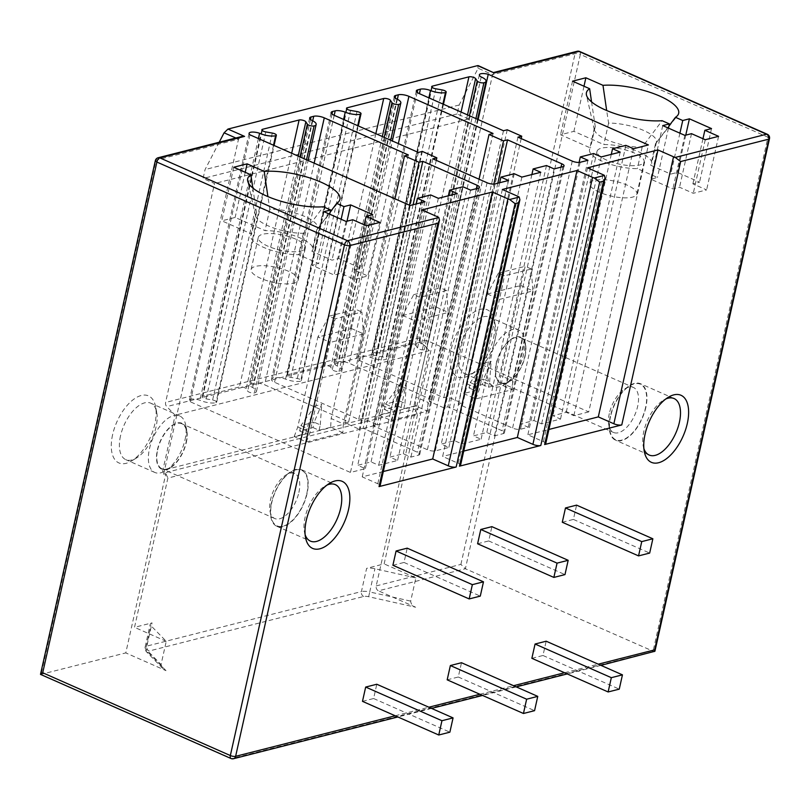 <?xml version="1.0" encoding="UTF-8"?>
<svg xmlns="http://www.w3.org/2000/svg" width="810" height="810" viewBox="0 0 810 810"><rect width="100%" height="100%" fill="white"/><g stroke="black" fill="none" stroke-linecap="round" stroke-linejoin="round"><path stroke-width="0.61" stroke-dasharray="4.05 3.04" d="M417.697 409.678L492.591 74.631L478.163 68.263L459.159 104.996L457.164 113.926L468.605 118.979L419.661 337.902A3.858 3.098 -104.3 0 0 420.825 342.053L429.219 350.649L416.907 405.739A3.858 3.098 -104.3 0 0 417.231 408.655L417.697 409.678L415.479 410.245L376.215 585.903A3.858 3.098 -104.3 0 0 378.462 590.824L465.375 568.741L654.409 651.777M493.584 337.962A36.653 18.438 113.8 0 0 494.323 320.395A36.653 18.438 113.8 0 0 473.759 312.316A36.653 18.438 113.8 0 0 451.352 348.695A36.653 18.438 113.8 0 0 470.256 374.929A36.653 18.438 113.8 0 0 493.584 337.962M494.829 340.828A30.861 15.522 113.8 0 0 495.447 326.035A30.861 15.522 113.8 0 0 489.503 317.115A30.861 15.522 113.8 0 0 459.26 349.869A30.861 15.522 113.8 0 0 464.586 373.592A30.861 15.522 113.8 0 0 475.176 371.962A30.861 15.522 113.8 0 0 494.829 340.828M488.248 362.657A30.861 15.522 113.8 0 0 493.563 386.38A30.861 15.522 113.8 0 0 504.164 384.75A30.861 15.522 113.8 0 0 523.807 353.616A30.861 15.522 113.8 0 0 524.424 338.823A30.861 15.522 113.8 0 0 518.491 329.903A30.861 15.522 113.8 0 0 488.248 362.657M525.052 356.491A25.08 12.616 113.8 0 0 525.558 344.463A25.08 12.616 113.8 0 0 511.485 338.934A25.08 12.616 113.8 0 0 496.155 363.832A25.08 12.616 113.8 0 0 509.085 381.783A25.08 12.616 113.8 0 0 525.052 356.491M496.429 363.761A24.594 12.373 113.8 0 0 500.671 382.664A24.594 12.373 113.8 0 0 524.779 356.552A24.594 12.373 113.8 0 0 520.536 337.659A24.594 12.373 113.8 0 0 496.429 363.761M609.312 413.566A24.594 12.373 113.8 0 0 608.826 425.351A24.594 12.373 113.8 0 0 613.555 432.469A24.594 12.373 113.8 0 0 637.652 406.357A24.594 12.373 113.8 0 0 633.41 387.453A24.594 12.373 113.8 0 0 624.966 388.759A24.594 12.373 113.8 0 0 609.312 413.566M610.558 416.431A30.385 15.279 113.8 0 0 609.95 430.991A30.385 15.279 113.8 0 0 626.991 437.694A30.385 15.279 113.8 0 0 645.57 407.531A30.385 15.279 113.8 0 0 629.896 385.783A30.385 15.279 113.8 0 0 610.558 416.431M645.843 407.46A30.861 15.522 -66.2 0 1 615.6 440.215A30.861 15.522 -66.2 0 1 610.274 416.502A30.861 15.522 -66.2 0 1 640.518 383.738A30.861 15.522 -66.2 0 1 645.843 407.46M643.899 448.649A30.861 15.522 -66.2 0 1 643.221 446.108A30.861 15.522 -66.2 0 1 643.839 431.305A30.861 15.522 -66.2 0 1 663.481 400.18A30.861 15.522 -66.2 0 1 665.83 398.966M392.901 565.279L404.018 562.454L407.207 548.167M362.485 701.349L373.602 698.524L376.792 684.247M477.596 543.763L488.703 540.938L491.903 526.652M447.181 679.833L458.288 677.008L461.487 662.722M562.282 522.247L573.399 519.423L576.588 505.136M531.866 658.317L542.983 655.492L546.173 641.206M305.137 534.721A30.861 15.522 -66.2 0 1 304.459 532.18A30.861 15.522 -66.2 0 1 305.076 517.377A30.861 15.522 -66.2 0 1 324.719 486.253A30.861 15.522 -66.2 0 1 327.058 485.038M271.512 502.575A30.861 15.522 113.8 0 0 276.838 526.297A30.861 15.522 113.8 0 0 307.081 493.543A30.861 15.522 113.8 0 0 301.755 469.82A30.861 15.522 113.8 0 0 271.512 502.575M306.798 493.604A30.385 15.279 113.8 0 0 291.134 471.865A30.385 15.279 113.8 0 0 271.785 502.504A30.385 15.279 113.8 0 0 271.188 517.074A30.385 15.279 113.8 0 0 288.228 523.766A30.385 15.279 113.8 0 0 306.798 493.604M298.89 492.44A24.594 12.373 113.8 0 0 294.648 473.536A24.594 12.373 113.8 0 0 286.203 474.832A24.594 12.373 113.8 0 0 270.55 499.638A24.594 12.373 113.8 0 0 270.054 511.434A24.594 12.373 113.8 0 0 274.792 518.542A24.594 12.373 113.8 0 0 298.89 492.44M157.666 449.833A24.594 12.373 -66.2 0 1 181.764 423.731A24.594 12.373 -66.2 0 1 186.006 442.635A24.594 12.373 -66.2 0 1 161.909 468.737A24.594 12.373 -66.2 0 1 157.666 449.833M186.29 442.564A25.08 12.616 113.8 0 0 186.786 430.535A25.08 12.616 113.8 0 0 172.722 425.007A25.08 12.616 113.8 0 0 157.393 449.904A25.08 12.616 113.8 0 0 170.323 467.856A25.08 12.616 113.8 0 0 186.29 442.564M185.044 439.698A30.861 15.522 113.8 0 0 185.662 424.896A30.861 15.522 113.8 0 0 179.719 415.975A30.861 15.522 113.8 0 0 149.475 448.73A30.861 15.522 113.8 0 0 154.801 472.453A30.861 15.522 113.8 0 0 165.402 470.823A30.861 15.522 113.8 0 0 185.044 439.698M120.498 435.942A30.861 15.522 113.8 0 0 125.823 459.665A30.861 15.522 113.8 0 0 136.414 458.035A30.861 15.522 113.8 0 0 156.067 426.91A30.861 15.522 113.8 0 0 156.684 412.108A30.861 15.522 113.8 0 0 150.741 403.188A30.861 15.522 113.8 0 0 120.498 435.942M112.59 434.778A36.653 18.438 113.8 0 0 131.493 461.011A36.653 18.438 113.8 0 0 154.821 424.045A36.653 18.438 113.8 0 0 155.55 406.468A36.653 18.438 113.8 0 0 134.997 398.388A36.653 18.438 113.8 0 0 112.59 434.778M219.216 142.226L205.082 169.553L203.087 178.483L214.528 183.536L165.594 402.459A3.858 3.098 -104.3 0 0 166.759 406.61L175.142 415.206L162.83 470.296A3.858 3.098 -104.3 0 0 163.154 473.212L163.62 474.235L165.847 473.668L125.783 652.9L40.551 674.477M163.62 474.235L238.515 139.188L241.653 136.525M158.152 157.748A3.858 3.098 -104.3 0 0 156.047 160.137L41.097 674.426L231.771 758.555A3.858 3.098 -104.3 0 0 233.513 758.717M410.123 205.487L350.447 472.453L365.34 468.666L357.716 465.304L371.051 461.913L378.675 465.274L397.568 460.475L389.944 457.113L403.279 453.721L410.913 457.093L418.689 455.109A5.791 1.833 12.6 0 0 419.762 454.359A5.791 1.833 12.6 0 0 417.444 452.243L363.143 428.287L359.367 429.249L344.868 422.85L348.654 421.888L264.597 384.811A7.715 2.44 12.6 0 0 254.056 383.241L251.383 383.92A7.715 2.44 12.6 0 0 249.956 384.932A7.715 2.44 12.6 0 0 252.598 387.544A11.573 3.665 -167.4 0 1 256.486 391.412A11.573 3.665 -167.4 0 1 254.421 392.911A3.858 1.225 -167.4 0 1 250.594 392.637A3.858 1.225 -167.4 0 1 247.678 391.098L246.169 388.79A3.858 1.225 12.6 0 0 243.273 387.241A3.858 1.225 12.6 0 0 239.436 386.957L202.885 396.252A3.858 1.225 12.6 0 0 202.166 396.748A3.858 1.225 12.6 0 0 206.105 398.874L212.615 400.029A3.858 1.225 -167.4 0 1 216.675 402.175A3.858 1.225 -167.4 0 1 215.966 402.681A11.573 3.665 -167.4 0 1 199.918 400.241A7.715 2.44 12.6 0 0 189.408 400.261A7.715 2.44 12.6 0 0 190.279 401.78L350.447 472.453M425.017 201.7L365.34 468.666M249.956 134.825L190.279 401.78M258.41 138.55L199.918 400.241M265.781 131.919L206.105 398.874M298.181 156.097L246.169 388.79M300.024 156.917L247.678 391.098M306.524 159.783L254.421 392.911M408.321 154.933L348.654 421.888M394.956 198.794L344.868 422.85M409.445 205.193L359.367 429.249M413.11 204.727L363.143 428.287M470.58 190.127L410.913 457.093M462.955 186.756L403.279 453.721M448.365 195.767L389.944 457.113M457.245 193.519L397.568 460.475M438.352 198.318L378.675 465.274M430.728 194.947L371.051 461.913M416.127 203.958L357.716 465.304M299.639 430.95L305.745 433.644L306.939 428.287L300.834 425.594L299.639 430.95L312.974 427.558L314.169 422.202L300.834 425.594L315.06 406.012L306.939 428.287M342.843 432.702L330.642 427.315L331.168 418.527L343.369 423.913L342.843 432.702L306.393 441.966L294.192 436.58L305.745 433.644M312.974 427.558L319.079 430.252L330.642 427.315M383.312 471.521L362.232 476.877L377.794 483.742A5.791 1.833 -167.4 0 1 380.113 485.858M502.321 189.489L442.645 456.445L458.207 463.31A5.791 1.833 -167.4 0 1 460.525 465.426M463.725 451.089L442.645 456.445M443.85 407.835L429.361 401.436L433.36 400.423L349.242 363.305A7.715 2.44 12.6 0 0 338.691 361.736L336.059 362.404A7.715 2.44 12.6 0 0 334.631 363.417A7.715 2.44 12.6 0 0 337.243 366.009A11.573 3.665 -167.4 0 1 341.162 369.897A11.573 3.665 -167.4 0 1 339.015 371.415A3.858 1.225 -167.4 0 1 335.239 371.152A3.858 1.225 -167.4 0 1 332.302 369.633L330.743 367.244A3.858 1.225 12.6 0 0 327.807 365.735A3.858 1.225 12.6 0 0 324.03 365.462L287.55 374.736A3.858 1.225 12.6 0 0 286.841 375.243A3.858 1.225 12.6 0 0 290.861 377.379L297.321 378.523A3.858 1.225 -167.4 0 1 301.35 380.659A3.858 1.225 -167.4 0 1 300.632 381.166A11.573 3.665 -167.4 0 1 285.565 379.141A7.715 2.44 12.6 0 0 275.522 377.794L272.889 378.462A7.715 2.44 12.6 0 0 271.461 379.465A7.715 2.44 12.6 0 0 274.55 382.279L358.678 419.398L362.677 418.385L377.166 424.774L373.167 425.797L427.397 449.722A5.791 1.833 12.6 0 0 435.304 450.886L448.861 447.444L441.237 444.082L454.572 440.691L462.196 444.052L481.099 439.253L473.465 435.891L486.81 432.5L494.434 435.871L503.324 433.603A5.791 1.833 12.6 0 0 504.397 432.854A5.791 1.833 12.6 0 0 502.078 430.738L447.859 406.812L443.85 407.835L493.867 184.083M384.325 409.435L390.43 412.128L391.625 406.772L385.53 404.079L384.325 409.435L397.669 406.043L398.864 400.687L385.53 404.079L399.755 384.487L391.625 406.772M402.54 315.566L435.962 307.081L440.498 287.833L446.593 290.527L448.173 312.457L414.75 320.942L419.813 297.331L413.707 294.637L402.54 315.566L382.452 405.435L378.877 415.064L390.43 412.128M378.877 415.064L391.078 420.441L427.538 411.176L415.338 405.8L415.864 397.011L428.065 402.398L427.538 411.176M397.669 406.043L403.765 408.736L415.338 405.8M479.034 179.213L429.361 401.436M497.836 183.202L447.859 406.812M554.111 168.905L494.434 435.871M546.477 165.534L486.81 432.5M531.887 174.545L473.465 435.891M540.766 172.287L481.099 439.253M521.873 177.096L462.196 444.052M514.249 173.725L454.572 440.691M499.649 182.736L441.237 444.082M508.538 180.478L448.861 447.444M432.844 158.831L373.167 425.797M436.276 160.34L377.166 424.774M422.344 151.419L362.677 418.385M418.345 152.432L358.678 419.398M493.037 133.458L433.36 400.423M403.765 408.736L404.97 403.38L398.864 400.687L406.417 382.796L399.755 384.487M404.97 403.38L406.417 382.796M435.962 307.081L415.864 397.011M448.173 312.457L428.065 402.398M391.078 420.441L394.662 410.812L414.75 320.942M446.593 290.527L419.813 297.331M402.6 315.424L414.76 320.79M382.452 405.435L394.662 410.812M413.707 294.637L440.498 287.833M436.013 306.96L448.173 312.326M421.909 209.922L362.232 476.877M545.707 443.779A5.791 1.833 12.6 0 0 543.399 441.663L527.837 434.798L548.917 429.452M588.738 411.905L573.844 415.692L566.22 412.32L552.876 415.712L560.51 419.074L541.617 423.883L533.982 420.511L520.648 423.903L528.272 427.265L520.496 429.239A5.791 1.833 -167.4 0 1 512.588 428.075L458.278 404.109L462.065 403.147L447.565 396.758L443.789 397.72L359.741 360.632A7.715 2.44 -167.4 0 1 356.653 357.817A7.715 2.44 -167.4 0 1 358.081 356.815L360.754 356.137A7.715 2.44 -167.4 0 1 370.828 357.504A11.573 3.665 12.6 0 0 385.783 359.529A3.858 1.225 12.6 0 0 386.502 359.022A3.858 1.225 12.6 0 0 382.391 356.876L376.144 355.762A3.858 1.225 -167.4 0 1 371.992 353.606A3.858 1.225 -167.4 0 1 372.711 353.099L409.252 343.815A3.858 1.225 -167.4 0 1 412.989 344.068A3.858 1.225 -167.4 0 1 415.955 345.556L417.525 347.966A3.858 1.225 12.6 0 0 420.451 349.495A3.858 1.225 12.6 0 0 424.248 349.758A11.573 3.665 12.6 0 0 426.394 348.249A11.573 3.665 12.6 0 0 421.534 343.926A7.715 2.44 -167.4 0 1 419.701 341.739A7.715 2.44 -167.4 0 1 428.571 341.233L588.738 411.905L648.415 144.939M469.02 387.909L475.126 390.602L476.32 385.246L470.215 382.553L469.02 387.909L482.355 384.527L483.56 379.171L470.215 382.553L484.441 362.971L476.32 385.246M487.235 294.04L520.658 285.555L525.184 266.318L531.289 269.011L532.858 290.942L499.436 299.427L504.498 275.805L498.403 273.112L487.235 294.04L467.147 383.91L463.573 393.538L475.126 390.602M463.573 393.538L475.774 398.925L512.234 389.661L500.023 384.274L500.55 375.496L512.75 380.872L512.234 389.661M482.355 384.527L488.46 387.22L500.023 384.274M633.521 148.726L573.844 415.692M478.123 119.576L428.571 341.233M481.211 76.97L421.534 343.926M467.512 114.888L415.955 345.556M435.81 88.796L376.144 355.762M442.058 89.91L382.391 356.876M442.898 104.034L385.783 359.529M503.466 130.754L443.789 397.72M507.242 129.792L447.565 396.758M521.194 138.581L462.065 403.147M517.954 137.153L458.278 404.109M587.949 160.299L528.272 427.265M579.089 162.435L520.648 423.903M593.659 153.546L533.982 420.511M601.283 156.917L541.617 423.883M620.176 152.118L560.51 419.074M611.297 154.376L552.876 415.712M625.887 145.365L566.22 412.32M587.513 167.842L527.837 434.798M488.46 387.22L489.655 381.864L483.56 379.171L491.113 361.28L484.441 362.971M489.655 381.864L491.113 361.28M520.658 285.555L500.55 375.496M532.858 290.942L512.75 380.872M475.774 398.925L479.348 389.296L499.436 299.427M531.289 269.011L504.498 275.805M487.286 293.908L499.446 299.275M467.147 383.91L479.348 389.296M498.403 273.112L525.184 266.318M520.698 285.444L532.869 290.81M769.5 138.642A3.858 1.225 12.6 0 0 767.961 137.234A3.858 1.944 113.8 0 0 767.293 134.268M579.666 51.486A3.858 1.944 -66.2 0 1 580.335 54.452A3.858 1.225 12.6 0 0 575.059 53.673L492.591 74.631L494.221 72.971M376.215 585.903L460.9 564.388L465.375 568.741L580.335 54.452L767.961 137.234L653.002 651.524L231.771 758.555A3.858 1.944 113.8 0 1 231.012 758.514M477.586 65.63L478.163 68.263M459.159 104.996L205.082 169.553M415.479 410.245L417.504 414.669L167.873 478.092L134.521 627.325L152.047 622.88A9.649 3.058 -167.4 0 0 150.255 624.135A9.649 3.058 -167.4 0 0 150.913 625.654L166.242 641.328L161.058 664.544L145.729 648.871A9.649 3.058 -167.4 0 1 145.071 647.352A9.649 3.058 -167.4 0 1 146.853 646.086L152.047 622.88M165.847 473.668L167.873 478.092M417.504 414.669L384.142 563.902L366.616 568.357L361.432 591.573L146.853 646.086A3.858 3.098 75.7 0 0 149.111 651.007L363.68 596.484A5.791 1.833 -167.4 0 1 368.661 596.717L415.641 607.227C412.563 606.012 410.913 603.976 410.68 601.111L415.874 577.905L384.142 563.902M415.641 607.227L378.462 590.824M161.058 664.544L162.689 668.382L166.01 670.65L125.783 652.9M415.874 577.905L374.908 568.741A9.649 3.058 12.6 0 0 366.616 568.357M166.242 641.328L134.521 627.325M429.219 350.649L175.142 415.206M468.605 118.979L214.528 183.536M457.164 113.926L203.087 178.483M319.079 430.252L320.274 424.896L314.169 422.202L321.732 404.311L315.06 406.012M320.274 424.896L321.732 404.311M294.192 436.58L297.766 426.951L317.854 337.082L351.277 328.597L331.168 418.527M363.477 333.983L330.055 342.468L335.117 318.846L361.908 312.042L363.477 333.983L343.369 423.913M306.393 441.966L309.967 432.337L330.055 342.468M335.117 318.846L329.022 316.153L317.905 336.94L330.065 342.306M297.766 426.951L309.967 432.337M351.277 328.597L355.803 309.349L361.908 312.042M329.022 316.153L355.803 309.349M351.317 328.475L363.488 333.852M252.791 187.96L256.486 212.584A31.833 10.085 12.6 0 0 255.535 214.285A31.833 10.085 12.6 0 0 255.555 215.825A31.833 10.085 12.6 0 0 303.385 233.27L323.352 206.773M233.776 167.245L221.798 220.816L251.697 234.009A31.833 10.085 12.6 0 0 250.746 235.72A31.833 10.085 12.6 0 0 265.903 248.336A31.833 10.085 12.6 0 0 298.586 254.704L318.664 263.554L311.992 265.255L334.115 275.015L340.787 273.314L354.507 279.369L367.851 275.987L354.122 269.933L360.784 268.231L338.671 258.471L331.999 260.172L311.931 251.313A31.833 10.085 12.6 0 0 312.873 249.601A31.833 10.085 12.6 0 0 297.726 236.986A31.833 10.085 12.6 0 0 265.032 230.627L235.143 217.434L221.798 220.816M256.486 212.584L251.697 234.009M245.227 172.297L235.143 217.434M330.156 212.139L316.72 229.888A31.833 10.085 12.6 0 0 316.993 229.564A31.833 10.085 12.6 0 0 317.672 228.177A31.833 10.085 12.6 0 0 302.515 215.561A31.833 10.085 12.6 0 0 269.821 209.193L267.897 196.587M269.821 209.193L265.032 230.627M341.142 219.257L331.999 260.172M316.72 229.888L311.931 251.313M347.004 221.211L338.671 258.471M372.762 214.66L360.784 268.231M364.206 224.795L354.122 269.933M379.819 222.416L367.851 275.987M366.484 225.798L354.507 279.369M352.755 219.743L340.787 273.314M346.093 221.444L334.115 275.015M323.97 211.683L311.992 265.255M329.69 214.204L318.664 263.554M303.385 233.27L298.586 254.704M295.711 239.132A24.118 7.634 12.6 0 0 271.866 233.594A24.118 7.634 12.6 0 0 258.279 237.401A24.118 7.634 12.6 0 0 267.918 246.189A24.118 7.634 12.6 0 0 291.762 251.728A24.118 7.634 12.6 0 0 305.35 247.921A24.118 7.634 12.6 0 0 295.711 239.132M288.522 271.279A24.118 7.634 12.6 0 0 264.678 265.731A24.118 7.634 12.6 0 0 251.1 269.548A24.118 7.634 12.6 0 0 260.739 278.336A24.118 7.634 12.6 0 0 284.573 283.875A24.118 7.634 12.6 0 0 298.161 280.068A24.118 7.634 12.6 0 0 288.522 271.279M668.918 126.066L655.482 143.805A31.833 10.085 12.6 0 0 655.766 143.481A31.833 10.085 12.6 0 0 656.434 142.104A31.833 10.085 12.6 0 0 641.277 129.478A31.833 10.085 12.6 0 0 608.594 123.12L606.67 110.514M679.914 133.184L670.761 174.089L677.433 172.398L699.556 182.159L692.884 183.85L706.614 189.904L693.279 193.296L679.549 187.242L672.877 188.932L650.764 179.172L657.426 177.481L637.359 168.622A31.833 10.085 -167.4 0 1 604.665 162.263A31.833 10.085 -167.4 0 1 589.518 149.637A31.833 10.085 -167.4 0 1 590.46 147.936L560.56 134.744L573.905 131.352L603.804 144.544A31.833 10.085 -167.4 0 1 636.488 150.913A31.833 10.085 -167.4 0 1 651.645 163.529A31.833 10.085 -167.4 0 1 650.693 165.24L670.761 174.089M655.482 143.805L650.693 165.24M685.766 135.128L677.433 172.398M711.524 128.588L699.556 182.159M702.969 138.723L692.884 183.85M718.591 136.333L706.614 189.904M705.247 139.725L693.279 193.296M691.517 133.67L679.549 187.242M684.855 135.361L672.877 188.932M662.732 125.601L650.764 179.172M668.463 128.132L657.426 177.481M591.553 101.888L595.249 126.512A31.833 10.085 12.6 0 0 594.307 128.213A31.833 10.085 12.6 0 0 594.317 129.752A31.833 10.085 12.6 0 0 642.148 147.197L662.114 120.7M642.148 147.197L637.359 168.622M572.538 81.172L560.56 134.744M595.249 126.512L590.46 147.936M583.99 86.224L573.905 131.352M608.594 123.12L603.804 144.544M606.69 160.117A24.118 7.634 -167.4 0 1 597.041 151.328A24.118 7.634 -167.4 0 1 610.629 147.511A24.118 7.634 -167.4 0 1 634.473 153.06A24.118 7.634 -167.4 0 1 644.112 161.848A24.118 7.634 -167.4 0 1 630.524 165.655A24.118 7.634 -167.4 0 1 606.69 160.117M599.501 192.253A24.118 7.634 -167.4 0 1 589.862 183.465A24.118 7.634 -167.4 0 1 603.45 179.658A24.118 7.634 -167.4 0 1 627.284 185.196A24.118 7.634 -167.4 0 1 636.923 193.985A24.118 7.634 -167.4 0 1 623.335 197.802A24.118 7.634 -167.4 0 1 599.501 192.253M404.018 562.454L480.289 596.109M373.602 698.524L449.874 732.179M488.703 540.938L564.975 574.594M458.288 677.008L534.559 710.664M573.399 519.423L649.671 553.068M542.983 655.492L619.255 689.138M460.9 564.388L575.059 53.673A3.858 3.098 75.7 0 1 577.155 51.283M395.189 715.777L428.875 707.221M479.874 694.261L513.57 685.706M564.57 672.745L598.256 664.18M235.842 138.004L238.515 139.188L156.047 160.137A3.858 1.225 12.6 0 0 155.338 160.643M273.517 145.213L215.966 402.681M272.292 133.073L212.615 400.029M262.268 130.552L202.885 396.252M291.681 153.232L239.436 386.957M312.275 120.579L252.598 387.544M310.493 119.495L251.383 383.92M312.721 120.801L254.056 383.241M314.148 163.144L264.597 384.811M476.361 188.659L417.444 452.243M478.366 188.153L418.689 455.109M437.471 216.786L377.794 483.742M517.884 196.354L458.207 463.31M561.006 167.154L502.078 430.738M563.001 166.647L503.324 433.603M494.981 183.931L435.304 450.886M487.063 182.756L427.397 449.722M334.226 115.314L274.55 382.279M331.999 114.028L272.889 378.462M334.196 115.303L275.522 377.794M343.612 119.455L285.565 379.141M357.736 125.692L300.632 381.166M356.997 111.557L297.321 378.523M350.538 110.413L290.861 377.379M346.943 109.036L287.55 374.736M375.84 133.68L324.03 365.462M382.31 136.536L330.743 367.244M384.224 137.376L332.302 369.633M390.693 140.231L339.015 371.415M396.92 99.043L337.243 366.009M395.169 97.98L336.059 362.404M397.356 99.266L338.691 361.736M398.348 143.613L349.242 363.305M603.075 174.707L543.399 441.663M475.916 118.604L424.248 349.758M469.425 115.739L417.525 347.966M461.062 112.043L409.252 343.815M432.094 87.399L372.711 353.099M428.865 97.848L370.828 357.504M359.741 360.632L360.754 356.137M417.19 92.38L358.081 356.815M572.255 161.109L512.588 428.075M580.173 162.284L520.496 429.239M417.231 408.655L163.154 473.212M166.01 670.65L148.432 652.678A5.791 1.833 -167.4 0 1 149.111 651.007M368.661 596.717L369.725 591.958L410.68 601.111M363.68 596.484A3.858 3.098 -104.3 0 1 361.432 591.573A9.649 3.058 -167.4 0 1 369.725 591.958L374.908 568.741M148.432 652.678A3.858 3.291 -44.4 0 1 146.468 651.797A3.858 3.291 -44.4 0 1 145.729 648.871L150.913 625.654M416.907 405.739L162.83 470.296M420.825 342.053L166.759 406.61M419.661 337.902L165.594 402.459M495.447 326.035L494.323 320.395M475.176 371.962L470.256 374.929M464.586 373.592L493.563 386.38M489.503 317.115L518.491 329.903M525.558 344.463L524.424 338.823M500.671 382.664L613.555 432.469M608.826 425.351L609.95 430.991M624.966 388.759L629.896 385.783M520.536 337.659L633.41 387.453M649.164 455.028L615.6 440.215M643.221 446.108L644.345 451.747M324.719 486.253L329.64 483.286M304.459 532.18L305.583 537.82M276.838 526.297L310.392 541.1M301.755 469.82L335.31 484.623M286.203 474.832L291.134 471.865M294.648 473.536L181.764 423.731M274.792 518.542L161.909 468.737M270.054 511.434L271.188 517.074M186.786 430.535L185.662 424.896M170.323 467.856L165.402 470.823M154.801 472.453L125.823 459.665M136.414 458.035L131.493 461.011M156.684 412.108L155.55 406.468M179.719 415.975L150.741 403.188M189.408 400.261L249.085 133.296M216.675 402.175L274.063 145.456M202.166 396.748L261.843 129.792M256.486 391.412L308.104 160.481M249.956 384.932L309.633 117.966M419.762 454.359L479.429 187.394M504.397 432.854L564.074 165.888M271.461 379.465L331.138 112.509M301.35 380.659L358.283 125.935M286.841 375.243L346.508 108.277M341.162 369.897L392.334 140.96M334.631 363.417L394.308 96.451M479.368 74.783L419.701 341.739M477.556 119.323L426.394 348.249M431.669 86.64L371.992 353.606M443.445 104.277L386.502 359.022M416.33 90.862L356.653 357.817M600.929 665.364L567.243 673.92M516.243 686.88L482.558 695.446M431.548 708.406L397.862 716.961M162.689 668.382L146.468 651.797L145.071 647.352L150.255 624.135M255.555 215.825L247.688 181.065M316.993 229.564L338.914 201.457M250.746 235.72L255.535 214.285M312.873 249.601L317.672 228.177M251.1 269.548L258.279 237.401M298.161 280.068L305.35 247.921M655.766 143.481L677.687 115.374M594.317 129.752L586.45 94.983M656.434 142.104L651.645 163.529M594.307 128.213L589.518 149.637M597.041 151.328L589.862 183.465M644.112 161.848L636.923 193.985M663.481 400.18L668.412 397.204M674.082 398.55L640.518 383.738M509.085 381.783L504.164 384.75"/><path stroke-width="1.21" d="M665.83 398.966A30.861 15.522 -66.2 0 1 674.082 398.55A30.861 15.522 -66.2 0 1 679.398 422.273A30.861 15.522 -66.2 0 1 649.164 455.028A30.861 15.522 -66.2 0 1 643.899 448.649M687.315 423.438A36.653 18.438 -66.2 0 1 664.899 459.827A36.653 18.438 -66.2 0 1 644.345 451.747A36.653 18.438 -66.2 0 1 645.074 434.17A36.653 18.438 -66.2 0 1 668.412 397.204A36.653 18.438 -66.2 0 1 687.315 423.438M379.039 486.608L437.916 223.216L439.496 220.188L380.113 485.858A5.791 1.833 -167.4 0 1 379.039 486.608L456.172 467.016A5.791 1.833 -167.4 0 1 448.264 465.841L432.702 458.976L383.312 471.521M459.452 466.175L518.329 202.784L519.899 199.756L460.525 465.426A5.791 1.833 -167.4 0 1 459.452 466.175L540.807 445.51A5.791 1.833 -167.4 0 1 532.899 444.336L517.337 437.471L463.725 451.089M548.917 429.452L598.306 416.897L613.858 423.762A5.791 1.833 12.6 0 0 621.776 424.936L544.644 444.538A5.791 1.833 12.6 0 0 545.707 443.779L605.09 178.109L604.402 175.426L594.287 177.998L599.683 182.118L540.807 445.51M306.312 520.253A36.653 18.438 -66.2 0 1 329.64 483.286A36.653 18.438 -66.2 0 1 348.543 509.52A36.653 18.438 -66.2 0 1 326.136 545.899A36.653 18.438 -66.2 0 1 305.583 537.82A36.653 18.438 -66.2 0 1 306.312 520.253M483.479 581.823L407.207 548.167L396.09 550.992L392.901 565.279L469.172 598.934L480.289 596.109L483.479 581.823L472.362 584.648L469.172 598.934M453.063 717.893L376.792 684.247L365.675 687.062L362.485 701.349L438.757 735.004L449.874 732.179L453.063 717.893L441.946 720.718L438.757 735.004M568.174 560.307L491.903 526.652L480.786 529.477L477.596 543.763L553.858 577.419L564.975 574.594L568.174 560.307L557.057 563.132L553.858 577.419M537.759 696.377L461.487 662.722L450.37 665.547L447.181 679.833L523.442 713.488L534.559 710.664L537.759 696.377L526.642 699.202L523.442 713.488M652.86 538.782L576.588 505.136L565.481 507.961L562.282 522.247L638.553 555.893L649.671 553.068L652.86 538.782L641.743 541.606L638.553 555.893M622.444 674.851L546.173 641.206L535.066 644.031L531.866 658.317L608.138 691.963L619.255 689.138L622.444 674.851L611.327 677.676L608.138 691.963M327.058 485.038A30.861 15.522 -66.2 0 1 335.31 484.623A30.861 15.522 -66.2 0 1 340.635 508.346A30.861 15.522 -66.2 0 1 310.392 541.1A30.861 15.522 -66.2 0 1 305.137 534.721M231.012 758.514A3.858 3.858 0 0 0 233.513 758.717A3.858 3.098 -104.3 0 0 235.619 756.327A3.858 1.225 -167.4 0 1 230.344 755.548A3.858 1.944 113.8 0 0 231.012 758.514L40.5 674.386L155.338 160.643A3.858 1.225 12.6 0 0 156.877 162.051A3.858 1.944 -66.2 0 1 159.894 157.91A3.858 3.098 -104.3 0 0 158.152 157.748A3.858 3.858 0 0 0 155.338 160.643M41.097 674.426C39.933 674.669 40.48 674.112 42.717 672.766L156.877 162.051L344.503 244.833A3.858 1.225 12.6 0 0 349.778 245.612A3.858 3.098 -104.3 0 0 347.52 240.702A3.858 1.944 113.8 0 0 344.503 244.833L230.344 755.548L42.717 672.766M675.256 157.423L766.533 134.227A3.858 3.098 75.7 0 1 768.781 139.148L680.653 161.544L675.256 157.423A5.791 1.833 -167.4 0 1 673.535 156.796L613.858 423.762M604.402 175.426A5.791 1.833 -167.4 0 0 603.075 174.707L587.513 167.842L657.973 149.931L673.535 156.796M519.899 199.756L519.22 197.073A5.791 1.833 12.6 0 0 517.884 196.354L502.321 189.489L577.014 170.505L592.566 177.37A5.791 1.833 12.6 0 0 594.287 177.998M439.496 220.188L438.807 217.505A5.791 1.833 12.6 0 0 437.471 216.786L421.909 209.922L492.379 192.01L507.931 198.875A5.791 1.833 12.6 0 0 509.652 199.503L515.049 203.624L456.172 467.016M600.929 665.364L654.915 651.25L654.632 649.863L768.781 139.148A3.858 1.225 12.6 0 0 769.5 138.642A3.858 3.858 0 0 0 767.293 134.268A3.858 1.944 113.8 0 0 766.533 134.227L578.907 51.445L494.221 72.971L477.586 65.63L227.964 129.063L244.59 136.394L159.894 157.91L347.52 240.702L438.807 217.505M358.283 125.935L361.017 113.704A3.858 1.225 12.6 0 1 360.308 114.21A11.573 3.665 12.6 0 1 345.232 112.175A7.715 2.44 12.6 0 0 335.188 110.828L332.566 111.496A7.715 2.44 12.6 0 0 331.138 112.509A7.715 2.44 12.6 0 0 334.226 115.314L418.345 152.432L422.344 151.419L436.843 157.808L432.844 158.831L487.063 182.756A5.791 1.833 12.6 0 0 494.981 183.931L508.538 180.478L500.914 177.117L514.249 173.725L521.873 177.096L540.766 172.287L533.142 168.925L546.477 165.534L554.111 168.905L563.001 166.647A5.791 1.833 12.6 0 0 564.074 165.888A5.791 1.833 12.6 0 0 561.755 163.782L507.526 139.846L503.526 140.869L489.037 134.47L493.037 133.458L408.908 96.339A7.715 2.44 12.6 0 0 398.358 94.78L395.736 95.448A7.715 2.44 12.6 0 0 394.308 96.451A7.715 2.44 12.6 0 0 396.92 99.043A11.573 3.665 12.6 0 1 400.839 102.941A11.573 3.665 12.6 0 1 398.692 104.449L390.693 140.231M361.017 113.704A3.858 1.225 12.6 0 0 356.997 111.557L350.538 110.413A3.858 1.225 12.6 0 1 346.508 108.277A3.858 1.225 12.6 0 1 347.227 107.77L383.707 98.506A3.858 1.225 12.6 0 1 387.484 98.769A3.858 1.225 12.6 0 1 390.42 100.278L391.979 102.678A3.858 1.225 12.6 0 0 394.916 104.186A3.858 1.225 12.6 0 0 398.692 104.449M430.505 90.538A11.573 3.665 -167.4 0 0 445.459 92.563A3.858 1.225 -167.4 0 0 446.178 92.067A3.858 1.225 -167.4 0 0 442.058 89.91L435.81 88.796A3.858 1.225 -167.4 0 1 431.669 86.64A3.858 1.225 -167.4 0 1 432.378 86.133L468.929 76.849A3.858 1.225 -167.4 0 1 472.665 77.102A3.858 1.225 -167.4 0 1 475.622 78.6L477.191 81A3.858 1.225 -167.4 0 0 480.127 82.529A3.858 1.225 -167.4 0 0 483.914 82.792A11.573 3.665 -167.4 0 0 486.061 81.284A11.573 3.665 -167.4 0 0 481.211 76.97A7.715 2.44 -167.4 0 1 479.368 74.783A7.715 2.44 -167.4 0 1 488.248 74.277L648.415 144.939L633.521 148.726L625.887 145.365L612.552 148.746L620.176 152.118L601.283 156.917L593.659 153.546L580.324 156.938L587.949 160.299L580.173 162.284A5.791 1.833 -167.4 0 1 572.255 161.109L517.954 137.153L521.731 136.191L507.242 129.792L503.466 130.754L419.418 93.666A7.715 2.44 -167.4 0 1 416.33 90.862A7.715 2.44 -167.4 0 1 417.757 89.849L420.42 89.171A7.715 2.44 -167.4 0 1 430.505 90.538L428.865 97.848M267.897 196.587L264.222 171.406A47.264 14.975 -167.4 0 1 317.895 180.853A47.264 14.975 -167.4 0 1 338.914 201.457A47.264 14.975 -167.4 0 1 336.687 203.381L343.977 206.601L350.649 204.9L372.762 214.66L366.09 216.361L379.819 222.416L366.484 225.798L352.755 219.743L346.093 221.444L323.97 211.683L330.642 209.982L323.352 206.773A47.264 14.975 -167.4 0 1 275.805 199.594A47.264 14.975 -167.4 0 1 247.688 181.065A47.264 14.975 -167.4 0 1 250.887 174.798L252.791 187.96M264.222 171.406L247.111 163.863L233.776 167.245L250.887 174.798M602.984 85.334A47.264 14.975 -167.4 0 1 656.657 94.78A47.264 14.975 -167.4 0 1 677.687 115.374A47.264 14.975 -167.4 0 1 675.459 117.308L682.739 120.518L689.411 118.827L711.524 128.588L704.862 130.278L718.591 136.333L705.247 139.725L691.517 133.67L684.855 135.361L662.732 125.601L669.404 123.91L662.114 120.7A47.264 14.975 -167.4 0 1 614.567 113.511A47.264 14.975 -167.4 0 1 586.45 94.983A47.264 14.975 -167.4 0 1 589.65 88.725L572.538 81.172L585.873 77.78L602.984 85.334L606.67 110.514M274.063 145.456L276.352 135.219A3.858 1.225 12.6 0 1 275.633 135.715A11.573 3.665 12.6 0 1 259.595 133.275A7.715 2.44 12.6 0 0 249.085 133.296A7.715 2.44 12.6 0 0 249.956 134.825L410.123 205.487L425.017 201.7L417.383 198.339L430.728 194.947L438.352 198.318L457.245 193.519L449.621 190.148L462.955 186.756L470.58 190.127L478.366 188.153A5.791 1.833 12.6 0 0 479.429 187.394A5.791 1.833 12.6 0 0 477.12 185.277L422.82 161.322L419.033 162.284L404.544 155.885L408.321 154.933L324.273 117.845A7.715 2.44 12.6 0 0 313.723 116.286L311.06 116.964A7.715 2.44 12.6 0 0 309.633 117.966A7.715 2.44 12.6 0 0 312.275 120.579A11.573 3.665 12.6 0 1 316.163 124.456A11.573 3.665 12.6 0 1 314.088 125.945L306.524 159.783M276.352 135.219A3.858 1.225 12.6 0 0 272.292 133.073L265.781 131.919A3.858 1.225 12.6 0 1 261.843 129.792A3.858 1.225 12.6 0 1 262.551 129.286L299.103 120.001A3.858 1.225 12.6 0 1 302.94 120.275A3.858 1.225 12.6 0 1 305.846 121.824L307.354 124.132A3.858 1.225 12.6 0 0 310.27 125.671A3.858 1.225 12.6 0 0 314.088 125.945M259.595 133.275L258.41 138.55M305.846 121.824L298.181 156.097M307.354 124.132L300.024 156.917M404.544 155.885L394.956 198.794M419.033 162.284L409.445 205.193M422.82 161.322L413.11 204.727M449.621 190.148L448.365 195.767M417.383 198.339L416.127 203.958M599.683 182.118L603.511 181.146L605.09 178.109M577.014 170.505L517.337 437.471M503.526 140.869L493.867 184.083M489.037 134.47L479.034 179.213M507.526 139.846L497.836 183.202M533.142 168.925L531.887 174.545M500.914 177.117L499.649 182.736M436.843 157.808L436.276 160.34M492.379 192.01L432.702 458.976M488.248 74.277L478.123 119.576M475.622 78.6L467.512 114.888M445.459 92.563L442.898 104.034M521.731 136.191L521.194 138.581M580.324 156.938L579.089 162.435M612.552 148.746L611.297 154.376M657.973 149.931L598.306 416.897M578.907 51.445A3.858 1.944 -66.2 0 1 579.666 51.486A3.858 3.858 0 0 0 577.155 51.283A3.858 3.098 75.7 0 1 578.907 51.445M494.221 72.971L478.295 65.65M477.586 65.63L478.457 65.721M219.216 142.226L224.086 132.82L227.964 129.063M158.152 157.748L241.653 136.525L244.59 136.394M247.111 163.863L245.227 172.297M336.687 203.381L330.156 212.139M343.977 206.601L341.142 219.257M350.649 204.9L347.004 221.211M366.09 216.361L364.206 224.795M330.642 209.982L329.69 214.204M675.459 117.308L668.918 126.066M682.739 120.518L679.914 133.184M689.411 118.827L685.766 135.128M704.862 130.278L702.969 138.723M669.404 123.91L668.463 128.132M589.65 88.725L591.553 101.888M585.873 77.78L583.99 86.224M396.09 550.992L472.362 584.648M365.675 687.062L441.946 720.718M480.786 529.477L557.057 563.132M450.37 665.547L526.642 699.202M565.481 507.961L641.743 541.606M535.066 644.031L611.327 677.676M437.916 223.216L349.778 245.612L235.619 756.327L395.189 715.777M428.875 707.221L479.874 694.261M513.57 685.706L564.57 672.745M598.256 664.18L654.632 649.863M518.329 202.784L515.049 203.624M603.511 181.146L544.644 444.538M680.653 161.544L621.776 424.936M519.22 197.073L509.652 199.503M275.633 135.715L273.517 145.213M262.551 129.286L262.268 130.552M299.103 120.001L291.681 153.232M311.06 116.964L310.493 119.495M313.723 116.286L312.721 120.801M324.273 117.845L314.148 163.144M477.12 185.277L476.361 188.659M592.566 177.37L532.899 444.336M561.755 163.782L561.006 167.154M332.566 111.496L331.999 114.028M335.188 110.828L334.196 115.303M345.232 112.175L343.612 119.455M360.308 114.21L357.736 125.692M347.227 107.77L346.943 109.036M383.707 98.506L375.84 133.68M390.42 100.278L382.31 136.536M391.979 102.678L384.224 137.376M395.736 95.448L395.169 97.98M398.358 94.78L397.356 99.266M408.908 96.339L398.348 143.613M507.931 198.875L448.264 465.841M483.914 82.792L475.916 118.604M477.191 81L469.425 115.739M468.929 76.849L461.062 112.043M432.378 86.133L432.094 87.399M420.42 89.171L419.418 93.676M417.757 89.849L417.19 92.38M224.086 132.82L235.842 138.004M308.104 160.481L316.163 124.456M392.334 140.96L400.839 102.941M486.061 81.284L477.556 119.323M446.178 92.067L443.445 104.277M567.243 673.92L516.243 686.88M482.558 695.446L431.548 708.406M397.862 716.961L233.513 758.717M654.915 651.25L769.5 138.642M767.293 134.268L579.666 51.486M577.155 51.283L493.756 72.475"/></g></svg>

